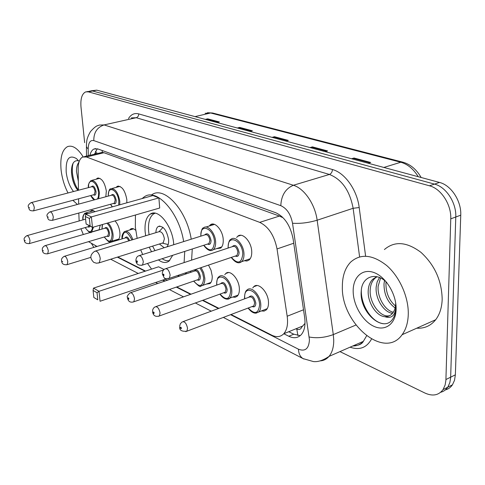 <?xml version="1.0" encoding="UTF-8"?>
<svg xmlns="http://www.w3.org/2000/svg" width="485" height="485" viewBox="0 0 485 485"><rect width="100%" height="100%" fill="white"/><g stroke="black" fill="none" stroke-linecap="round" stroke-linejoin="round"><path stroke-width="0.73" d="M116.091 187.404L117.188 186.385C121.826 185.785 125.039 190.187 126.827 199.59L126.821 202.821M209.223 226.022L210.357 224.84C214.77 221.033 222.973 230.448 223.233 239.82C223.385 243.743 222.53 246.501 220.675 248.096L216.419 248.666M236.625 237.486L237.741 236.262C242.458 231.866 251.582 241.797 251.739 251.715C251.848 255.522 250.987 258.269 249.163 259.954L246.944 261.009L244.367 260.742M96.212 179.22L97.285 178.231C101.601 177.783 104.614 182.051 106.336 191.035L105.827 196.746M224.755 274.704L225.774 273.51C230.139 269.133 239.16 279.105 239.36 288.745C239.481 292.212 238.747 294.728 237.153 296.28L235.116 297.299L232.709 297.069M252.727 287.969L253.722 286.738C258.353 281.694 268.417 292.231 268.496 302.446C268.581 305.78 267.859 308.254 266.32 309.873L264.052 311.121L261.318 310.915M129.695 230.005L130.707 228.968C132.162 228.108 133.83 228.55 135.697 230.308M208.508 265.101L211.06 270.297L212.206 275.977C212.369 279.554 211.63 282.082 210.005 283.567L206.028 284.149M115.012 220.899C117.667 223.827 119.292 227.714 119.886 232.558C120.165 236.353 119.504 238.844 117.891 240.045L115.2 240.142M90.271 211.612L91.253 210.648L92.514 210.344L95.133 211.654M78.8 213.042L79.152 220.948M297.881 335.529L296.796 329.048C299.178 330.061 300.852 329.357 301.822 326.938L305.01 323.386M282.209 216.874L282.197 217.401L279.439 216.067L103.966 152.733L102.262 152.381L84.39 156.606M295.68 328.897L296.505 328.909M80.947 228.781L83.323 234.522M88.512 241.669L97.042 246.447M231.048 314.504L271.709 335.159C276.529 337.499 280.548 337.026 283.773 333.741C287.084 329.873 288.217 324.035 287.175 316.232L277.032 248.95C274.322 235.504 268.544 226.64 259.705 222.366L86.427 156.982L82.553 157.049C79.613 158.74 78.146 162.766 78.146 169.126L78.461 190.235M78.588 198.795L78.667 204.106M117.806 256.989L145.542 271.079M163.081 279.984L165.094 281.009M176.789 286.95L191.035 294.183M202.948 300.233L218.911 308.339M100.256 225.155L99.055 229.938M84.651 142.657L81.001 107.046C80.377 98.831 81.923 93.787 85.639 91.901L88.312 91.841L429.461 185.791C441.041 188.617 451.474 204.597 450.765 218.844L445.891 380.373L445.109 385.06L443.054 389.594C438.701 395.372 432.65 396.518 424.915 393.032L339.961 351.607M89.858 91.059L92.544 90.992L434.499 184.106C446.097 186.901 456.512 202.809 455.779 217.001L450.626 378.009L449.831 382.677L447.764 387.206C445.97 389.837 443.605 391.528 440.671 392.274C443.605 391.528 445.97 389.837 447.764 387.206L449.831 382.677L450.626 378.009L455.779 217.001C456.512 202.809 446.097 186.901 434.499 184.106L92.544 90.992L86.821 91.671M302.864 325.975L283.773 333.741L288.805 336.25C293.764 338.609 297.899 338.1 301.203 334.717C304.495 330.867 305.641 325.138 304.653 317.529L293.11 239.002C290.448 225.622 284.646 216.856 275.698 212.709L97.8 148.931L93.951 149.022C92.047 149.974 90.713 152.06 89.937 155.267M300.276 335.62L293.795 334.201L288.751 331.716M94.514 154.157L97.303 148.774M91.041 90.822L96.745 90.149L439.501 182.439C451.105 185.203 461.502 201.032 460.75 215.176L455.36 374.826L454.518 380.313L452.438 384.835C450.644 387.454 448.279 389.146 445.357 389.904M351.534 158.753L354.038 158.019L370.679 162.475L368.163 163.233M237.298 127.998L239.681 127.403L252.382 130.804L249.981 131.411M205.343 119.389L207.683 118.837L219.378 121.971L217.019 122.535M309.976 147.561L312.443 146.882L327.587 150.938L325.108 151.635M272.049 137.352L274.474 136.721L288.314 140.426L285.877 141.074M272.667 137.516L274.474 136.721M310.594 147.731L312.443 146.882M205.949 119.552L207.683 118.837M237.911 128.161L239.681 127.403M352.158 158.922L354.038 158.019M77.406 204.446L72.883 200.323M68.015 192.975C64.402 185.979 62.098 178.377 61.11 170.168C59.97 157.655 62.092 149.816 67.476 146.652C72.435 144.857 77.661 148.24 83.159 156.807M78.164 170.089L78.182 171.648M78.976 162.123C77.23 164.3 76.4 167.483 76.497 171.672L78.327 181.208M78.576 160.777C73.817 159.989 71.447 163.797 71.477 172.211C72.059 179.911 74.205 185.967 77.909 190.381M73.496 191.539C69.634 186.398 67.197 179.977 66.203 172.278C65.651 158.892 69.082 154.339 76.497 158.631L79.17 161.529M71.465 170.168C71.622 176.552 73.077 182.33 75.812 187.513M73.18 163.069C70.677 170.811 73.811 184.458 78.461 189.993M184.73 251.418L184.106 262.591M179.286 274.971L177.722 276.735M167.907 280.057L164.906 279.366M151.575 269.102L147.495 263.44M142.681 254.534L140.698 249.836M137.158 238.347L135.345 227.119L135.43 215.013M192.266 248.981L191.599 260.118M186.701 272.467L185.118 274.231M145.676 235.758L145.118 231.533C144.542 222.93 146.234 217.141 150.192 214.17C158.146 207.895 172.824 226.374 173.727 244.464L173.745 244.719M164.082 269.496L158.607 266.798L93.49 288.126L99.031 291.315L163.603 269.957M97.042 292.722L93.09 290.436L93.829 297.493L97.776 299.815L97.042 292.722L99.031 291.315L100.055 301.252L165.191 279.275L165.118 278.335M142.087 198.571L144.342 196.801C156.6 187.719 179.086 212.285 183.663 241.585M172.733 255.292L169.035 261.112C165.961 263.27 162.427 262.87 158.437 259.905M151.538 251.733L149.198 247.186M158.898 197.904L152.951 195.546L85.748 214.267L91.386 216.898L158.898 197.904L159.68 208.023L92.465 227.398L86.112 223.979L90.119 225.913L89.343 218.414L85.33 216.522L86.112 223.979M151.805 194.727C164.185 185.64 186.731 210.029 191.229 239.196M97.776 299.815L93.829 297.493M89.343 218.414L91.386 216.898L92.465 227.398L90.119 225.913M85.748 214.267L85.33 216.522M93.49 288.126L93.09 290.436M169.756 260.487C167.392 261.166 164.845 260.572 162.123 258.717M154.982 250.648L152.611 246.119M149.095 234.722L148.586 230.793C148.04 222.463 149.695 216.856 153.551 213.964L155.182 213.194M166.84 246.901C168.222 245.477 168.816 243.1 168.616 239.778C166.707 229.963 163.227 225.549 158.177 226.537C156.722 227.61 155.97 229.647 155.909 232.648M159.407 243.991L164.197 247.732M162.287 243.094L163.239 242.797L164.385 238.82C163.36 233.582 161.499 231.23 158.807 231.769L95.666 250.969M408.285 313.934C408.085 322.47 406.024 329.4 402.101 334.723C384.181 360.355 341.07 323.155 342.355 286.635C342.337 276.129 345.096 267.956 350.643 262.118C360.573 253.358 372.613 254.51 386.751 265.574C399.525 276.674 408.576 296.862 408.285 313.934M384.405 249.539C394.602 240.821 406.788 241.766 420.974 252.37C434.693 264.992 441.762 280.639 442.181 299.306C441.877 307.654 439.713 314.468 435.675 319.742C430.747 325.823 424.436 328.636 416.742 328.187M376.997 276.723L374.681 278.499C371.995 281.324 370.51 284.974 370.225 289.454C368.909 303.173 381.246 318.645 389.843 315.571M376.79 276.674L372.68 279.287C369.994 282.106 368.515 285.762 368.236 290.248C367.242 302.21 376.293 316.178 384.841 316.699C387.976 316.814 390.558 315.662 392.595 313.243C394.572 310.77 395.596 307.484 395.675 303.392L395.675 302.822M380.567 278.002L378.13 286.296C377.215 297.438 385.06 310.509 393.323 312.243M379.458 277.505L377.154 281.918L376.166 287.078C375.166 298.857 384.011 312.589 392.553 313.292M386.072 281.827L385.939 283.173C385.836 292.704 389.018 300.312 395.493 306.005M384.514 280.494L383.999 283.949C383.999 294.498 387.709 302.501 395.123 307.957M386.83 282.555C375.845 271.133 361.707 276.82 361.24 291.17C359.136 312.037 382.792 332.825 392.274 319.645C394.663 316.438 395.899 312.279 395.99 307.163L395.905 304.525M353.171 291.109C352.983 277.02 362.58 268.108 374.208 272.631C385.83 276.929 396.39 294.207 396.13 308.903C396.045 323.671 385.454 331.613 374.111 326.423C362.756 321.446 353.195 305.144 353.171 291.109M395.893 304.435L395.948 306.702C395.226 315.602 391.522 318.936 384.841 316.699M361.343 289.994C360.658 305.126 371.965 322.392 383.101 323.634M102.25 150.526L102.262 152.381M96.6 153.654L96.709 152.326M103.966 152.733L86.427 156.982M279.439 216.067L259.705 222.366M293.734 243.227L277.032 248.95M303.519 309.782L287.175 316.232M95.121 245.471L96.612 246.574M230.569 314.686L298.463 349.206C305.265 351.801 308.921 348.648 309.436 339.755L292.522 223.233C290.745 214.261 286.841 208.404 280.803 205.67L93.793 140.601C90.246 139.874 88.379 142.638 88.191 148.901L88.252 155.673M88.191 148.901L86.627 147.301L86.409 145.597C86.779 141.675 86.112 139.147 90.501 131.562C96.691 124.748 97.37 126.142 99.334 125.057L104.093 124.918L293.376 185.264C304.204 188.416 315.062 204.161 317.142 220.22L333.298 334.601L333.735 340.118C333.765 347.121 332.189 352.546 329.012 356.402C326.641 359.142 323.731 360.634 320.27 360.876M355.905 325.047L333.298 334.601C324.932 337.645 316.899 338.445 309.2 337.008M128.489 118.54C131.071 114.363 134.478 112.811 138.71 113.896L332.431 169.52C344.823 172.739 357.081 189.877 359.197 207.538L365.611 256.171M371.492 339.094C366.684 347.745 359.549 350.443 350.067 347.181M88.312 91.841L96.745 90.149M445.927 379.537L455.36 374.826M450.765 218.844L460.75 215.176M429.461 185.791L439.501 182.439M356.214 345.684L354.674 345.168M93.793 140.601C93.726 132.514 97.158 127.288 104.093 124.918L136.218 117.716L131.302 117.916M352.837 345.969C357.008 346.041 360.507 344.508 363.332 341.373L366.581 335.881M292.522 223.233C300.276 223.767 308.484 222.767 317.142 220.22L353.128 208.289C349.77 190.641 341.864 179.365 329.412 174.454L136.218 117.716C137.873 117.152 138.704 115.879 138.71 113.896M359.597 256.868L353.128 208.289L359.197 207.538M280.803 205.67C281.294 195.449 285.489 188.647 293.376 185.264L329.412 174.454C331.273 173.654 332.28 172.011 332.431 169.52M117.364 257.129L145.094 271.224M162.62 280.142L164.639 281.167M176.328 287.108L190.569 294.346M202.481 300.403L218.438 308.515M303.871 359.021L303.07 358.615C300.209 356.827 298.669 353.692 298.463 349.206M95.557 153.909L95.545 151.211M293.795 334.201L288.805 336.25M195.018 116.612L210.642 112.981L212.642 113.017L402.92 162.196L400.792 162.239L210.642 112.981L205.131 113.302M418.24 176.716C413.469 168.992 407.655 164.166 400.792 162.239L383.835 167.452M287.417 140.662L273.74 136.994M251.497 131.029L238.959 127.664M218.511 122.178L206.974 119.086M326.672 151.199L311.691 147.179M369.752 162.754L353.274 158.334M100.256 258.693C99.698 255.055 98.431 252.552 96.442 251.194L94.805 251.23C89.901 254.631 89.573 258.359 93.835 262.415L96.521 263.228L99.316 262.767L100.256 258.693M98.479 263.046L163.239 242.797M82.929 219.887C82.401 217.207 83.123 214.928 85.099 213.048L88.215 213.582M86.985 213.921C84.22 212.951 82.893 214.928 83.002 219.863M89.937 226.186L89.064 227.18L87.803 226.816M88.07 226.737L89.07 225.767M24.274 239.802C23.638 238.729 24.468 237.365 26.754 235.71C28.191 235.577 29.276 237.244 30.009 240.706L29.452 243.561L29.076 243.676M25.281 240.712L24.644 240.354L25.281 240.712M93.52 227.095L91.683 231.921L90.756 232.23M85.221 227.556C88.967 233.121 91.416 233.061 92.574 227.368M108.016 222.918C110.719 225.598 112.393 229.393 113.029 234.31C113.302 237.88 112.69 240.227 111.198 241.348L110.137 241.712M104.342 236.971C109.089 243.246 111.665 242.361 112.071 234.316C111.38 229.272 109.64 225.586 106.858 223.252M102.529 224.5L102.002 229.078M104.736 228.283C106.645 226.331 108.246 227.938 109.537 233.103C109.616 236.074 108.792 237.092 107.064 236.165M107.355 236.074L107.846 235.928L108.585 233.103C107.888 229.599 106.7 227.968 105.033 228.199L45.287 245.592M42.334 249.878C42.019 248.338 42.856 246.95 44.844 245.719C46.39 245.537 47.542 247.259 48.312 250.884L47.724 253.77L47.287 253.904M43.414 250.878L42.741 250.502L43.414 250.878M122.075 238.899C121.565 236.322 122.329 233.885 124.372 231.587C127.519 230.448 130.362 233.133 132.884 239.651M131.95 239.936C126.73 230.054 123.469 229.696 122.165 238.875M61.553 260.597C61.183 259.19 62.025 257.784 64.087 256.377C65.748 256.128 66.985 257.911 67.785 261.712L67.172 264.628L66.669 264.786M62.717 261.7L62.001 261.3L62.717 261.7M128.713 240.918C127.694 238.444 126.585 237.438 125.373 237.905L64.602 256.225M125.051 238.002C126.409 235.995 127.943 236.874 129.647 240.633M201.105 267.605L203.645 272.612L204.803 278.154C204.961 281.524 204.282 283.901 202.766 285.289L200.893 286.089M193.776 281.082C199.547 287.738 202.851 286.756 203.7 278.147L202.542 272.764L200.008 267.975M190.726 271.109L190.787 272.309M194.224 271.145C196.789 268.648 198.856 270.46 200.42 276.577C200.384 279.748 199.311 280.851 197.201 279.9M197.589 279.766L198.498 279.451L199.323 276.571C198.456 272.273 196.886 270.424 194.618 271.012L130.762 292.631M127.373 297.244C126.749 296.741 127.603 295.298 129.931 292.916C132.041 292.382 133.575 294.359 134.533 298.827L133.854 301.773L133.06 302.07M128.858 298.778C128.483 297.651 128.185 297.487 127.979 298.287C128.361 299.409 128.658 299.578 128.858 298.778M216.643 284.174C216.88 279.669 217.692 277.165 219.093 276.674C223.155 272.564 231.594 281.985 231.806 291.055C231.933 294.322 231.254 296.687 229.769 298.142L227.592 299.13M220.057 294.062C226.149 300.809 229.684 299.803 230.66 291.042C230.223 277.632 215.619 270.945 216.801 284.41L216.85 285.059M220.499 283.767C223.264 281.076 225.483 282.943 227.15 289.363C227.077 292.582 225.925 293.71 223.7 292.752M224.1 292.607L225.179 292.219L226.004 289.357C225.076 284.798 223.373 282.888 220.911 283.622L156.061 306.556M152.539 311.231C152.66 309.181 153.509 307.739 155.073 306.902C157.376 306.229 159.038 308.272 160.062 313.025L159.377 315.953L158.443 316.323M154.157 312.958C153.763 311.794 153.448 311.612 153.212 312.431C153.612 313.601 153.927 313.777 154.157 312.958M244.543 297.493C244.707 293.383 245.513 290.909 246.968 290.072C251.272 285.332 260.694 295.286 260.797 304.901C260.894 308.042 260.221 310.376 258.79 311.891L256.244 313.122M248.259 307.999C254.698 314.826 258.481 313.789 259.602 304.889C259.311 291.061 243.615 283.877 244.713 297.766L244.792 298.754M248.666 297.317C251.66 294.401 254.049 296.323 255.831 303.083C255.716 306.356 254.479 307.508 252.121 306.538M252.546 306.381L253.825 305.896L254.637 303.07C253.631 298.22 251.782 296.25 249.096 297.159L183.288 321.537M179.626 326.266L180.341 323.719L182.117 321.973C184.633 321.125 186.44 323.24 187.549 328.309L186.864 331.207L185.767 331.661M181.39 328.23C180.978 327.011 180.638 326.823 180.371 327.654C180.784 328.872 181.129 329.06 181.39 328.23M88.512 187.604C87.821 185.531 88.64 183.185 90.968 180.572C94.987 180.153 97.806 184.179 99.437 192.63L98.698 198.68M90.762 195.54L94.69 199.765M97.297 199.062C98.34 197.728 98.734 195.588 98.479 192.642C97.576 181.396 87.749 176.564 88.597 187.58M91.338 186.858C93.217 184.961 94.769 186.537 96 191.587C96.085 194.709 95.254 195.782 93.496 194.806M93.811 194.721L94.248 194.606L95.054 191.593C94.399 188.21 93.265 186.604 91.659 186.78L31.41 202.566M28.409 206.901C27.754 205.731 28.621 204.324 31.022 202.669C32.501 202.536 33.604 204.221 34.332 207.725L33.689 210.805L33.301 210.914M28.797 207.428L29.452 207.762L28.797 207.428M108.234 196.098C108.561 191.072 109.41 188.647 110.774 188.823C115.09 188.271 118.097 192.418 119.795 201.269L119.74 204.797M110.598 204.246L112.381 206.846M118.673 205.094L118.807 201.275C117.958 189.629 107.434 184.621 108.325 196.073M111.229 195.285C113.241 193.285 114.89 194.909 116.17 200.153C116.23 203.33 115.339 204.427 113.496 203.445M113.836 203.354L114.345 203.215L115.187 200.16C114.508 196.619 113.302 194.964 111.574 195.194L50.258 211.806M47.154 216.231C46.463 215.164 47.342 213.733 49.803 211.927C51.398 211.745 52.574 213.485 53.332 217.159L52.647 220.275L52.204 220.408M47.578 216.831L48.282 217.183L47.578 216.831M200.778 235.952C201.166 230.66 202.1 227.938 203.573 227.78C207.677 224.203 215.352 233.091 215.625 241.912C215.776 245.61 214.988 248.205 213.261 249.702C210.569 251.763 207.386 250.296 203.694 245.295M203.833 245.246C209.926 252.273 213.473 251.163 214.485 241.912C213.958 228.271 199.699 222.494 200.923 236.128M204.621 234.964C207.356 232.394 209.496 234.225 211.048 240.457C210.975 243.87 209.805 245.07 207.525 244.058M207.968 243.913L208.956 243.597L209.914 240.457C209.065 236.086 207.453 234.206 205.076 234.819L139.492 255.54M135.891 260.33C136.085 258.008 136.982 256.504 138.595 255.819C140.814 255.268 142.39 257.268 143.33 261.821L142.529 265.04L141.681 265.344M136.527 261.348C136.922 262.512 137.231 262.664 137.449 261.809C137.055 260.645 136.746 260.493 136.527 261.348M228.065 247.52C228.38 242.573 229.314 239.851 230.878 239.354C235.261 235.219 243.797 244.598 243.979 253.94C244.094 257.529 243.3 260.112 241.597 261.694L239.25 262.712M231.375 257.377C237.82 264.507 241.621 263.361 242.785 253.94C242.403 239.839 227.059 233.649 228.229 247.75L228.241 248.011M232.182 246.707C235.14 243.937 237.45 245.822 239.099 252.37C238.984 255.85 237.717 257.08 235.304 256.05M235.771 255.892L236.947 255.498L237.911 252.37C237.001 247.72 235.249 245.786 232.661 246.55L166.058 268.557M162.299 273.419C162.481 271.194 163.378 269.69 164.979 268.914C167.404 268.199 169.119 270.272 170.132 275.128L169.32 278.335L168.313 278.717M163.008 274.601C163.421 275.807 163.748 275.971 164.003 275.098C163.584 273.886 163.257 273.722 163.008 274.601M117.188 186.385L118.492 186.04M210.357 224.84L212.897 224.058M237.741 236.262L240.778 235.28M97.285 178.231L98.406 177.946M225.774 273.51L228.568 272.54M253.722 286.738L257.038 285.532M130.707 228.968L132.187 228.532M91.253 210.648L92.35 210.344M91.586 243.67L93.841 247.411M443.054 389.594L452.438 384.835M223.336 317.42L303.07 358.615L313.377 361.555C317.869 362.125 323.083 360.404 329.012 356.402L363.332 341.373C361.913 344.138 358.554 345.605 353.274 345.781M86.421 146.816L86.518 156.091M110.677 259.214L138.255 273.467M155.697 282.476L157.704 283.513M169.332 289.521L183.512 296.844M195.364 302.973L211.254 311.176M95.787 148.58L93.951 149.022M402.92 162.196C410.431 164.342 416.506 169.441 421.144 177.498M207.453 112.714L212.642 113.017M150.192 214.17L153.939 213.079M158.177 226.537L159.892 226.022M162.239 243.112L168.18 244.561M159.135 231.594L163.021 227.386M402.101 334.723L435.675 319.742M372.68 279.287L374.681 278.499M88.143 226.719L29.452 243.561C26.093 243.797 24.371 242.609 24.298 240.008M27.136 235.607L85.602 219.135M86.124 212.763L93.696 210.66M85.142 227.58C88.67 232.248 90.853 233.697 91.683 231.921L99.201 229.732M102.317 224.561L101.923 229.102M107.434 236.056L47.724 253.77C44.293 254.11 42.504 252.891 42.359 250.121M104.257 236.995C110.901 245.319 109.713 240.548 111.198 241.348L118.855 239.044M125.748 231.175L133.605 228.841M61.583 260.881C61.807 263.846 63.668 265.095 67.172 264.628L90.792 257.371M190.593 271.151L190.623 271.745M197.68 279.73L133.854 301.773C130.332 302.901 128.179 301.555 127.409 297.735M193.648 281.124C198.232 285.853 200.596 287.514 200.723 286.114L210.981 282.415M190.629 271.849L190.672 272.352M224.203 292.57L159.377 315.953C155.521 317.117 153.254 315.741 152.575 311.825M219.917 294.116C224.47 300.651 229.235 299.433 229.769 298.142L238.111 295.086M216.649 284.289L216.716 285.101M252.655 306.338L186.864 331.207C181.754 331.667 179.353 330.261 179.662 326.981M248.108 308.06C250.696 311.515 253.267 313.219 255.819 313.164L267.253 308.642M244.549 297.632L244.646 298.808M94.266 199.881C93.035 198.692 93.332 200.02 90.677 195.564M93.884 194.703L33.689 210.805C28.512 211.114 29.458 208.956 28.433 207.107M92.011 180.299L99.831 178.286M112.229 206.889L110.501 204.276M113.908 203.33L52.647 220.275C47.233 220.608 48.355 218.589 47.178 216.474M111.993 188.501L119.965 186.373M208.065 243.882L142.529 265.04C138.558 265.774 136.358 264.367 135.921 260.827M213.261 249.702L221.742 246.913M205.937 227.047L214.503 224.385M250.218 258.735L241.597 261.694C238.687 264.052 235.231 262.634 231.224 257.432M228.102 248.059L228.071 247.635M235.874 255.862L169.32 278.335C163.53 278.639 165.33 279.809 162.329 274.025"/></g></svg>
